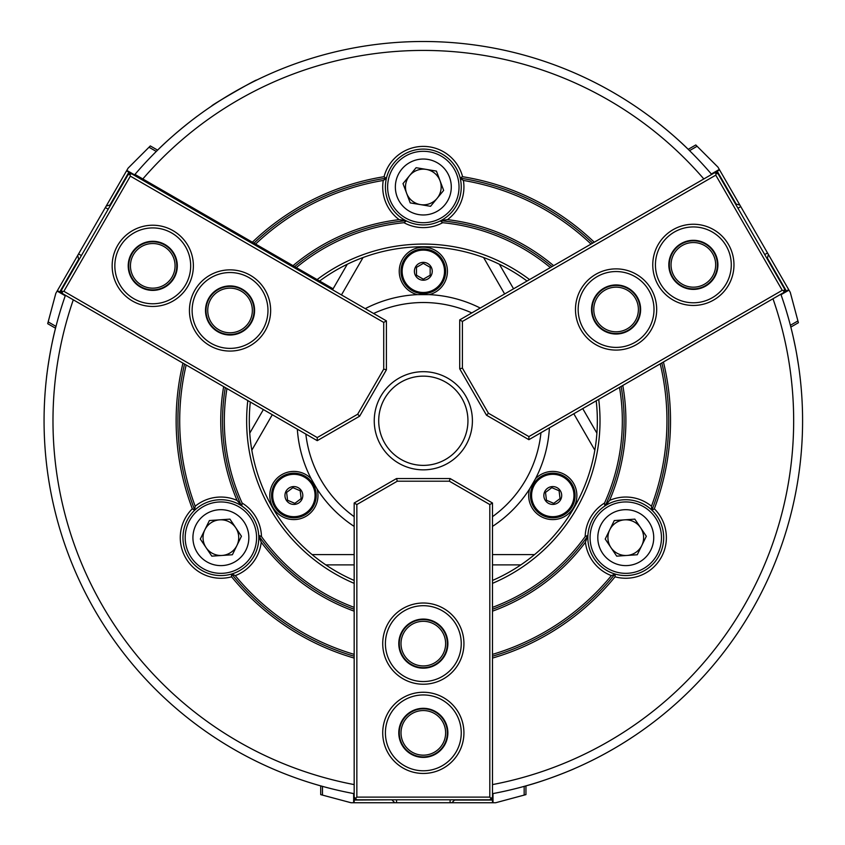<?xml version="1.0" encoding="UTF-8"?>
<svg xmlns="http://www.w3.org/2000/svg" width="845" height="845" viewBox="0 0 845 845"><rect width="100%" height="100%" fill="white"/><g stroke="black" fill="none" stroke-linecap="round" stroke-linejoin="round"><path stroke-width="1.27" d="M597.436 400.097L596.2 400.815A174.017 174.017 0 0 1 596.897 433.158L582.723 408.6M528.283 280.308L527.037 281.026A174.017 174.017 0 0 0 485.875 258.38L483.593 257.524L504.634 293.965M182.953 363.128A247.194 247.194 0 0 0 192.333 508.774L194.582 510.317L195.184 506.208A40.602 40.602 0 0 1 237.065 500.409L241.797 506.007L242.135 503.05A198.998 198.998 0 0 1 226.956 388.531M241.416 505.754A200.783 200.783 0 0 1 225.298 387.58M237.065 500.409A202.568 202.568 0 0 1 223.65 386.63M195.184 506.208A243.624 243.624 0 0 1 186.175 364.998M194.772 510.137A245.409 245.409 0 0 1 184.559 364.058M247.796 400.572A176.689 176.689 0 0 0 354.171 583.356M194.582 510.317A37.93 37.93 0 0 0 231.403 574.082L231.9 573.935A37.93 37.93 0 0 0 258.781 536.258L258.739 535.36L261.475 536.543A40.602 40.602 0 0 0 242.135 503.05M261.475 536.543A198.998 198.998 0 0 0 354.171 607.365M73.293 299.817A370.342 370.342 0 0 0 354.171 784.593M192.333 508.774A40.602 40.602 0 0 0 231.614 576.808A247.194 247.194 0 0 0 354.171 658.086M65.424 295.275A379.268 379.268 0 0 0 354.171 793.666M386.387 178.401L383.25 180.46A40.602 40.602 0 0 0 399.167 219.637L405.579 220.524A37.93 37.93 0 0 1 386.387 178.401L384.053 176.711A247.194 247.194 0 0 0 252.38 242.209L134.957 174.419A379.268 379.268 0 0 1 711.691 174.419M781.456 295.919A379.268 379.268 0 0 1 790.381 325.293L797.923 320.931L798.409 322.716L790.835 327.078L791.406 329.339M492.487 793.666A379.268 379.268 0 0 0 780.854 294.208M322.484 786.378L322.484 795.103L351.045 802.75L495.614 802.75L525.949 794.617L525.949 785.882C548.468 779.872 575.794 768.2 574.41 768.633L570.343 770.376M565.749 772.267L563.89 773.017M798.673 366.371L796.645 353.844M795.483 347.686L793.191 336.828M788.691 319.04L786.621 311.879M800.13 377.609L799.592 373.173M797.923 320.931L790.276 292.37L717.996 167.173L695.784 144.96L688.21 149.333C671.754 132.834 647.978 115.004 649.044 115.987M652.424 118.522L653.005 118.955M55.992 326.413L48.165 321.892L55.823 293.342L57.122 291.081L128.102 168.144L150.315 145.931L157.614 150.146C173.985 133.573 198.733 114.931 197.603 115.987M194.223 118.522L193.653 118.955M48.165 321.892L47.69 323.677L55.527 328.209C49.591 350.707 46.243 379.004 46.517 377.673M47.024 373.479L47.109 372.761M47.394 370.575L47.468 370.025M47.531 369.571L47.626 368.927M47.7 368.378L47.774 367.85M272.301 768.665L276.41 770.418M230.41 94.228L219.774 100.756M219.246 101.094L217.978 101.907M215.929 103.238L214.957 103.872M212.771 105.319L211.715 106.026C209.423 106.248 257.873 78.268 256.553 80.138L256.553 80.138M253.373 81.711L252.486 82.155M251.345 82.736L250.173 83.338M249.697 83.581L245.42 85.82M244.87 86.105L243.413 86.898M242.483 87.394L240.74 88.345M240.677 88.387L238.058 89.834M237.984 89.876L236.885 90.489M234.551 91.82L231.847 93.394M597.985 757.416L599.411 756.676M600.098 756.317L601.196 755.736M602.179 755.208L603.71 754.384M604.735 753.835L605.728 753.286M606.826 752.684L614.146 748.533M617.283 746.684L617.832 746.357M619.871 745.132L626.325 741.128M629.451 739.132L630.697 738.319M634.933 735.509L625.796 741.466M596.496 758.187L595.926 758.483M595.186 758.863L590.37 761.26M591.077 760.912L592.303 760.31M592.736 760.088L593.37 759.771M595.091 758.905L597.721 757.553M492.487 658.086A247.194 247.194 0 0 0 615.044 576.808L615.255 574.082L611.4 575.625A40.602 40.602 0 0 1 585.427 542.247L587.909 535.36L585.184 536.543A198.998 198.998 0 0 1 492.487 607.365M614.759 573.935A37.93 37.93 0 0 1 587.866 536.258M587.888 535.814A200.783 200.783 0 0 1 492.487 609.266M585.427 542.247A202.568 202.568 0 0 1 492.487 611.167M611.4 575.625A243.624 243.624 0 0 1 492.487 654.368M615.002 574.009A245.409 245.409 0 0 1 492.487 656.227M615.255 574.082A37.93 37.93 0 0 0 652.065 510.317L651.696 509.957A37.93 37.93 0 0 0 605.611 505.521L604.862 506.007A37.93 37.93 0 0 0 587.909 535.36M604.862 506.007L604.524 503.05A40.602 40.602 0 0 0 585.184 536.543M651.696 509.957L651.474 506.208A40.602 40.602 0 0 0 609.583 500.409L605.611 505.521M615.044 576.808A40.602 40.602 0 0 0 654.315 508.774L652.065 510.317M492.487 580.452A174.017 174.017 0 0 0 532.677 556.126L534.568 554.584A174.017 174.017 0 0 0 594.838 450.195L595.229 447.787A174.017 174.017 0 0 0 596.2 400.815M492.487 583.356A176.689 176.689 0 0 0 598.714 399.358M604.524 503.05A198.998 198.998 0 0 0 619.501 387.359L620.621 386.714M605.242 505.754A200.783 200.783 0 0 0 621.149 386.408M609.583 500.409A202.568 202.568 0 0 0 622.797 385.457M651.474 506.208A243.624 243.624 0 0 0 660.209 363.857M651.875 510.137A245.409 245.409 0 0 0 661.825 362.928M654.315 508.774A247.194 247.194 0 0 0 663.431 361.998M492.487 784.593A370.342 370.342 0 0 0 772.985 298.75M252.38 242.209L333.099 288.81M405.579 220.524L406.382 220.936L403.984 222.71A198.998 198.998 0 0 0 296.31 267.569M405.98 220.735A200.783 200.783 0 0 0 294.662 266.619M399.167 219.637A202.568 202.568 0 0 0 293.014 265.668M383.25 180.46A243.624 243.624 0 0 0 255.602 244.068M386.45 178.147A245.409 245.409 0 0 0 253.996 243.138M386.514 177.894A37.93 37.93 0 0 1 460.145 177.894L460.261 178.401A37.93 37.93 0 0 1 441.069 220.524L440.277 220.936L442.664 222.71A40.602 40.602 0 0 1 403.984 222.71M440.277 220.936A37.93 37.93 0 0 1 406.382 220.936A37.93 37.93 0 0 0 440.277 220.936M460.261 178.401L463.398 180.46A40.602 40.602 0 0 1 447.48 219.637L441.069 220.524M384.053 176.711A40.602 40.602 0 0 1 462.606 176.711L460.145 177.894M319.621 281.026A174.017 174.017 0 0 1 360.773 258.38L363.054 257.524A174.017 174.017 0 0 1 483.593 257.524M317.097 279.579A176.689 176.689 0 0 1 529.562 279.579M442.664 222.71A198.998 198.998 0 0 1 550.348 267.569M440.678 220.735A200.783 200.783 0 0 1 551.996 266.619M447.48 219.637A202.568 202.568 0 0 1 553.633 265.668M463.398 180.46A243.624 243.624 0 0 1 591.046 244.068M460.208 178.147A245.409 245.409 0 0 1 592.662 243.138M462.606 176.711A247.194 247.194 0 0 1 594.267 242.209M142.826 178.96A370.342 370.342 0 0 1 703.832 178.96M194.963 509.957A37.93 37.93 0 0 1 241.036 505.521M258.739 535.36A37.93 37.93 0 0 0 241.797 506.007M231.9 573.935L235.259 575.625A40.602 40.602 0 0 0 261.221 542.247L258.781 536.258M231.614 576.808L231.403 574.082M250.321 402.03A174.017 174.017 0 0 0 251.419 447.787L251.821 450.195L272.301 414.715M251.821 450.195A174.017 174.017 0 0 0 312.09 554.584L313.97 556.126A174.017 174.017 0 0 0 354.171 580.452M258.771 535.814A200.783 200.783 0 0 0 354.171 609.266M261.221 542.247A202.568 202.568 0 0 0 354.171 611.167M235.259 575.625A243.624 243.624 0 0 0 354.171 654.368M231.646 574.009A245.409 245.409 0 0 0 354.171 656.227M543.916 496.606A8.925 8.925 0 0 0 558.154 502.617A8.925 8.925 0 0 0 556.253 487.28A8.925 8.925 0 0 0 543.916 496.606M560.055 498.582L553.75 503.345L546.472 500.272L545.5 492.424L551.796 487.66L559.073 490.744L560.055 498.582M531.748 498.117A21.199 21.199 0 0 0 565.558 512.408A21.199 21.199 0 0 0 561.027 475.978A21.199 21.199 0 0 0 531.748 498.117M414.399 271.287A8.925 8.925 0 0 0 427.792 279.019A8.925 8.925 0 0 0 427.792 263.566A8.925 8.925 0 0 0 414.399 271.287M430.168 275.238L423.324 279.188L416.49 275.238L416.49 267.337L423.324 263.397L430.168 267.337L430.168 275.238M402.135 271.287A21.199 21.199 0 0 0 433.929 289.645A21.199 21.199 0 0 0 433.929 252.94A21.199 21.199 0 0 0 402.135 271.287M285.018 496.606A8.925 8.925 0 0 0 299.257 502.617A8.925 8.925 0 0 0 297.355 487.28A8.925 8.925 0 0 0 285.018 496.606M301.158 498.582L294.852 503.345L287.575 500.272L286.603 492.424L292.898 487.66L300.176 490.744L301.158 498.582M272.85 498.117A21.199 21.199 0 0 0 306.661 512.408A21.199 21.199 0 0 0 302.13 475.978A21.199 21.199 0 0 0 272.85 498.117M311.108 478.661A24.093 24.093 0 0 0 269.787 495.508A24.093 24.093 0 0 0 297.155 519.369A24.093 24.093 0 0 0 317.076 489.001L311.108 478.661A126.275 126.275 0 0 1 297.334 429.175M365.23 308.657A126.275 126.275 0 0 1 417.356 294.63A24.093 24.093 0 0 1 411.283 250.426A24.093 24.093 0 0 1 445.642 262.193A24.093 24.093 0 0 1 429.292 294.63A126.275 126.275 0 0 1 480.245 308.045M549.398 427.834A126.275 126.275 0 0 1 535.54 478.661L529.572 489.001A24.093 24.093 0 0 0 564.819 516.369A24.093 24.093 0 0 0 571.811 480.731A24.093 24.093 0 0 0 535.54 478.661M317.076 489.001A126.275 126.275 0 0 0 354.171 526.414M492.487 526.414A126.275 126.275 0 0 0 529.572 489.001M312.09 554.584L354.171 554.584M492.487 554.584L534.568 554.584M573.797 413.754L594.838 450.195M341.464 294.926L363.054 257.524M492.487 516.675A118.237 118.237 0 0 0 540.958 432.703M471.806 312.914A118.237 118.237 0 0 0 373.606 313.484M305.837 434.076A118.237 118.237 0 0 0 354.171 516.675M429.292 294.63L417.356 294.63M325.8 564.882L354.171 564.882M492.487 564.882L520.847 564.882M271.572 495.508A22.308 22.308 0 0 0 305.034 514.827A22.308 22.308 0 0 0 305.034 476.179A22.308 22.308 0 0 0 271.572 495.508M249.75 433.158L263.376 409.561M332.539 289.782L347.274 264.253M499.374 264.253L513.559 288.81M412.17 251.968A22.308 22.308 0 0 1 445.632 271.287A22.308 22.308 0 0 1 412.17 290.617A22.308 22.308 0 0 1 412.17 251.968M563.932 514.827A22.308 22.308 0 0 0 563.932 476.179A22.308 22.308 0 0 0 530.47 495.508A22.308 22.308 0 0 0 563.932 514.827M385.088 443.752A44.616 44.616 0 0 0 462.352 442.389A44.616 44.616 0 0 0 422.542 376.152A44.616 44.616 0 0 0 385.088 443.752M381.264 446.054A49.084 49.084 0 0 0 466.26 444.554A49.084 49.084 0 0 0 422.458 371.694A49.084 49.084 0 0 0 381.264 446.054M528.885 436.59L528.885 439.685L783.59 292.623L784.076 290.796L782.248 290.31L715.768 175.158L462.405 321.438L462.405 368.124L488.452 413.247L528.885 436.59L782.248 290.31M713.666 300.017A40.602 40.602 0 0 0 713.666 229.692A40.602 40.602 0 0 0 652.762 264.855A40.602 40.602 0 0 0 713.666 300.017M636.38 344.644A40.602 40.602 0 0 0 636.38 274.319A40.602 40.602 0 0 0 575.477 309.481A40.602 40.602 0 0 0 636.38 344.644M528.885 439.685L486.498 415.212L459.722 368.842L462.405 368.124M462.405 321.438L459.722 319.896L714.426 172.834L718.092 173.816L784.572 288.969L784.076 290.796M716.254 173.331L715.768 175.158M486.498 415.212L488.452 413.247M705.638 286.106A24.537 24.537 0 0 0 705.638 243.603A24.537 24.537 0 0 0 668.828 264.855A24.537 24.537 0 0 0 705.638 286.106M712.324 297.704A37.93 37.93 0 0 0 712.324 232.016A37.93 37.93 0 0 0 655.435 264.855A37.93 37.93 0 0 0 712.324 297.704M628.353 330.733A24.537 24.537 0 0 0 628.353 288.229A24.537 24.537 0 0 0 591.542 309.481A24.537 24.537 0 0 0 628.353 330.733M635.049 342.32A37.93 37.93 0 0 0 635.049 276.632A37.93 37.93 0 0 0 578.16 309.481A37.93 37.93 0 0 0 635.049 342.32M459.722 319.896L459.722 368.842M681.345 244.036A24.04 24.04 0 0 1 717.405 264.855A24.04 24.04 0 0 1 681.345 285.684A24.04 24.04 0 0 1 681.345 244.036M604.059 288.663A24.04 24.04 0 0 1 640.119 309.481A24.04 24.04 0 0 1 604.059 330.3A24.04 24.04 0 0 1 604.059 288.663M682.211 245.536A22.308 22.308 0 0 1 715.673 264.855A22.308 22.308 0 0 1 682.211 284.184A22.308 22.308 0 0 1 682.211 245.536M604.925 290.162A22.308 22.308 0 0 1 638.397 309.481A22.308 22.308 0 0 1 604.925 328.8A22.308 22.308 0 0 1 604.925 290.162M788.976 290.12L781.023 294.704M788.712 289.666L786.368 291.018L767.408 258.179L766.943 258.443M783.59 292.623L786.368 291.018M767.408 258.179L768.401 254.482M767.524 252.961L764.714 254.577M785.259 291.662L784.297 289.993M719.296 169.433L711.353 174.017M697.093 146.269L689.541 150.632M719.56 169.877L714.426 172.834M740.748 206.592L737.938 208.208M717.215 171.229L736.175 204.078L739.871 205.071M716.106 171.873L717.067 173.542M356.843 504.549L354.171 503.007L354.171 797.11L355.502 798.451L356.843 797.11L489.815 797.11L489.815 504.549L449.382 481.206L397.277 481.206L356.843 504.549L356.843 797.11M382.722 732.858A40.602 40.602 0 0 0 443.625 768.02A40.602 40.602 0 0 0 443.625 697.695A40.602 40.602 0 0 0 382.722 732.858M382.722 643.626A40.602 40.602 0 0 0 443.625 678.788A40.602 40.602 0 0 0 443.625 608.453A40.602 40.602 0 0 0 382.722 643.626M354.171 503.007L396.558 478.534L450.1 478.534L449.382 481.206M489.815 504.549L492.487 503.007L492.487 797.11L489.815 799.793L356.843 799.793L355.502 798.451M491.146 798.451L489.815 797.11M396.558 478.534L397.277 481.206M398.787 732.858A24.537 24.537 0 0 0 435.597 754.11A24.537 24.537 0 0 0 435.597 711.606A24.537 24.537 0 0 0 398.787 732.858M385.404 732.858A37.93 37.93 0 0 0 442.294 765.707A37.93 37.93 0 0 0 442.294 700.019A37.93 37.93 0 0 0 385.404 732.858M398.787 643.626A24.537 24.537 0 0 0 435.597 664.878A24.537 24.537 0 0 0 435.597 622.364A24.537 24.537 0 0 0 398.787 643.626M385.404 643.626A37.93 37.93 0 0 0 442.294 676.465A37.93 37.93 0 0 0 442.294 610.777A37.93 37.93 0 0 0 385.404 643.626M492.487 503.007L450.1 478.534M447.364 732.858A24.04 24.04 0 0 1 411.304 753.677A24.04 24.04 0 0 1 411.304 712.039A24.04 24.04 0 0 1 447.364 732.858M447.364 643.626A24.04 24.04 0 0 1 411.304 664.445A24.04 24.04 0 0 1 411.304 622.797A24.04 24.04 0 0 1 447.364 643.626M445.632 732.858A22.308 22.308 0 0 1 412.17 752.177A22.308 22.308 0 0 1 412.17 713.539A22.308 22.308 0 0 1 445.632 732.858M445.632 643.626A22.308 22.308 0 0 1 412.17 662.945A22.308 22.308 0 0 1 412.17 624.297A22.308 22.308 0 0 1 445.632 643.626M353.654 802.75L353.654 793.571M354.171 802.75L354.171 800.046L392.091 799.793M354.171 797.11L354.171 800.046M322.484 795.103L320.699 794.617L320.699 785.882M392.091 800.046L394.795 802.75M396.558 802.75L396.558 799.793M354.171 798.757L355.819 798.757M493.005 802.75L493.005 793.571M524.164 795.103L524.164 786.378M450.1 802.75L450.1 799.793M490.839 798.757L492.487 798.757L492.487 800.046L454.557 800.046L451.853 802.75M492.487 802.75L492.487 800.046M492.487 798.757L492.487 797.11M383.725 322.42L386.408 320.878L131.693 173.827L129.866 174.313L130.362 176.14L63.871 291.293L317.245 437.573L357.667 414.23L383.725 369.107L383.725 322.42L130.362 176.14M173.067 230.674A40.602 40.602 0 0 0 112.153 265.848A40.602 40.602 0 0 0 173.067 301.01A40.602 40.602 0 0 0 173.067 230.674M250.342 275.301A40.602 40.602 0 0 0 189.438 310.464A40.602 40.602 0 0 0 250.342 345.626A40.602 40.602 0 0 0 250.342 275.301M386.408 320.878L386.408 369.825L359.632 416.194L357.667 414.23M317.245 437.573L317.245 440.667L62.541 293.606L61.558 289.951L128.039 174.799L129.866 174.313M62.044 291.779L63.871 291.293M386.408 369.825L383.725 369.107M165.029 244.585A24.537 24.537 0 0 0 128.218 265.848A24.537 24.537 0 0 0 165.029 287.099A24.537 24.537 0 0 0 165.029 244.585M171.725 232.998A37.93 37.93 0 0 0 114.835 265.848A37.93 37.93 0 0 0 171.725 298.686A37.93 37.93 0 0 0 171.725 232.998M242.314 289.212A24.537 24.537 0 0 0 205.504 310.464A24.537 24.537 0 0 0 242.314 331.715A24.537 24.537 0 0 0 242.314 289.212M249.011 277.614A37.93 37.93 0 0 0 192.121 310.464A37.93 37.93 0 0 0 249.011 343.302A37.93 37.93 0 0 0 249.011 277.614M317.245 440.667L359.632 416.194M140.745 286.666A24.04 24.04 0 0 1 140.745 245.018A24.04 24.04 0 0 1 176.806 265.848A24.04 24.04 0 0 1 140.745 286.666M218.021 331.282A24.04 24.04 0 0 1 218.021 289.645A24.04 24.04 0 0 1 254.081 310.464A24.04 24.04 0 0 1 218.021 331.282M141.611 285.166A22.308 22.308 0 0 1 141.611 246.518A22.308 22.308 0 0 1 175.073 265.848A22.308 22.308 0 0 1 141.611 285.166M218.887 329.782A22.308 22.308 0 0 1 218.887 291.145A22.308 22.308 0 0 1 252.349 310.464A22.308 22.308 0 0 1 218.887 329.782M149.005 147.231L156.293 151.445M126.803 170.394L332.793 289.328M126.539 170.848L128.884 172.2L109.924 205.039L110.42 205.324M131.693 173.827L128.884 172.2M109.924 205.039L106.227 206.032M105.35 207.553L108.181 209.19M129.993 172.834L129.01 174.545M57.122 291.081L65.255 295.771M78.574 253.922L81.416 255.56M61.822 290.923L60.829 292.623L59.72 291.99L78.691 259.14L77.698 255.443M57.386 290.638L59.72 291.99M60.829 292.623L62.541 293.606M206.064 547.602A17.851 17.851 0 0 0 236.906 545.5A17.851 17.851 0 0 0 219.679 519.844A17.851 17.851 0 0 0 206.064 547.602M229.956 519.136L241.448 536.248L232.375 554.753L211.81 556.147L200.318 539.047L209.391 520.541L229.956 519.136M223.302 573.259A35.691 35.691 0 0 0 250.511 517.742A35.691 35.691 0 0 0 188.836 521.935A35.691 35.691 0 0 0 223.302 573.259M222.784 565.548A27.969 27.969 0 0 0 244.099 522.052A27.969 27.969 0 0 0 195.776 525.337A27.969 27.969 0 0 0 222.784 565.548M406.614 193.251A17.851 17.851 0 0 0 437.097 198.353A17.851 17.851 0 0 0 426.271 169.401A17.851 17.851 0 0 0 406.614 193.251M436.432 171.102L443.657 190.41L430.549 206.307L410.216 202.906L403.002 183.608L416.11 167.701L436.432 171.102M417.441 222.214A35.691 35.691 0 0 0 456.765 174.503A35.691 35.691 0 0 0 395.787 164.3A35.691 35.691 0 0 0 417.441 222.214M418.708 214.588A27.969 27.969 0 0 0 449.519 177.207A27.969 27.969 0 0 0 401.745 169.211A27.969 27.969 0 0 0 418.708 214.588M610.956 547.602A17.851 17.851 0 0 0 641.799 545.5A17.851 17.851 0 0 0 624.561 519.844A17.851 17.851 0 0 0 610.956 547.602M634.838 519.136L646.33 536.248L637.257 554.753L616.702 556.147L605.21 539.047L614.283 520.541L634.838 519.136M628.194 573.259A35.691 35.691 0 0 0 655.403 517.742A35.691 35.691 0 0 0 593.718 521.935A35.691 35.691 0 0 0 628.194 573.259M627.666 565.548A27.969 27.969 0 0 0 648.981 522.052A27.969 27.969 0 0 0 600.658 525.337A27.969 27.969 0 0 0 627.666 565.548"/></g></svg>
